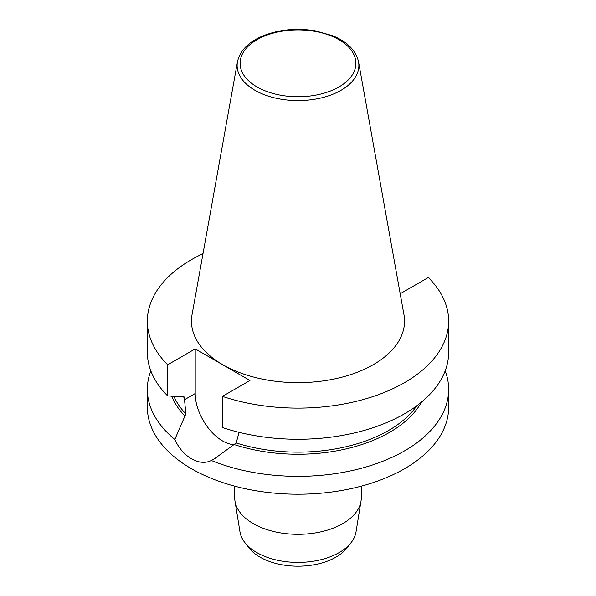 <?xml version="1.0" encoding="UTF-8"?>
<svg xmlns="http://www.w3.org/2000/svg" width="596" height="596" viewBox="0 0 596 596"><rect width="100%" height="100%" fill="white"/><g stroke="black" fill="none" stroke-linecap="round" stroke-linejoin="round"><path stroke-width="0.89" d="M448.646 321.14A150.646 86.971 180 0 1 373.2 396.504A150.646 86.971 180 0 1 222.435 396.385L222.435 427.533A150.646 86.971 0 0 0 373.2 427.652A150.646 86.971 0 0 0 448.646 352.296L448.646 321.14A150.646 86.971 180 0 0 428.323 277.512L400.795 293.403L400.058 292.979M222.435 396.385L249.955 380.494L195.205 348.876L167.677 364.774A150.646 86.971 180 0 1 147.354 321.14A150.646 86.971 180 0 1 203.005 253.643M403.976 314.8A106.542 61.515 180 0 1 343.803 376.679A106.542 61.515 180 0 1 222.666 364.64A106.542 61.515 180 0 1 192.024 314.8L237.454 61.813A60.874 35.142 180 0 0 254.954 90.287A60.874 35.142 180 0 0 324.164 97.17A60.874 35.142 180 0 0 358.546 61.813L403.976 314.8M244.8 542.502L248.927 547.836A53.752 31.037 0 0 0 298 566.2A53.752 31.037 0 0 0 347.073 547.836L351.2 542.502A58.274 33.644 180 0 1 256.794 552.559A58.274 33.644 180 0 1 244.8 542.502A58.274 33.644 180 0 1 239.979 531.9L235.003 501.191A63.273 36.527 0 0 0 253.263 523.623A63.273 36.527 0 0 0 319.463 532.154A63.273 36.527 0 0 0 360.997 501.191A63.273 36.527 0 0 0 361.273 497.794L361.273 486.172M234.727 486.172L234.727 497.794A63.273 36.527 0 0 0 235.003 501.191M167.677 364.774L167.677 395.923L183.181 396.899L184.32 397.48L185.855 413.892L174.822 439.446A150.646 86.971 180 0 1 147.354 389.374L147.354 407.247A150.646 86.971 0 0 0 174.822 457.311A150.646 86.971 0 0 0 343.482 490.158A150.646 86.971 0 0 0 448.646 407.247L448.646 389.374A150.646 86.971 180 0 1 367.389 466.579A150.646 86.971 180 0 1 211.275 460.492L214.485 458.719L236.202 442.962L239.056 432.331M234.422 444.676A38.718 22.35 60 0 1 195.205 393.531L195.205 348.876M174.822 439.446C182.614 456.901 199.422 466.616 211.275 460.492M445.182 370.839A150.646 86.971 180 0 1 448.646 389.374M147.354 389.374A150.646 86.971 180 0 1 150.818 370.839M184.127 396.906L184.32 397.48A128.051 73.926 180 0 1 183.665 396.735M185.073 416.135A129.578 74.813 180 0 1 171.708 396.191M147.354 321.14L147.354 352.296A150.646 86.971 0 0 0 167.677 395.923M360.997 501.191L356.021 531.9A58.274 33.644 180 0 1 351.2 542.502M421.484 402.106A129.578 74.813 180 0 1 234.459 444.638M184.32 399.812L195.205 393.531M173.853 396.325A128.051 73.926 0 0 0 185.855 413.892M236.202 442.962A128.051 73.926 0 0 0 416.842 405.742M257.062 86.964A57.894 33.421 180 0 1 283.018 31.044A57.894 33.421 180 0 1 353.92 71.982A57.894 33.421 180 0 1 257.062 86.964M215.529 458.108L214.485 458.711M358.546 61.813C355.924 50.429 347.23 41.713 332.464 35.671L315.187 30.813C296.741 27.856 279.524 29.472 263.536 35.671C248.77 41.713 240.076 50.429 237.454 61.813"/></g></svg>
